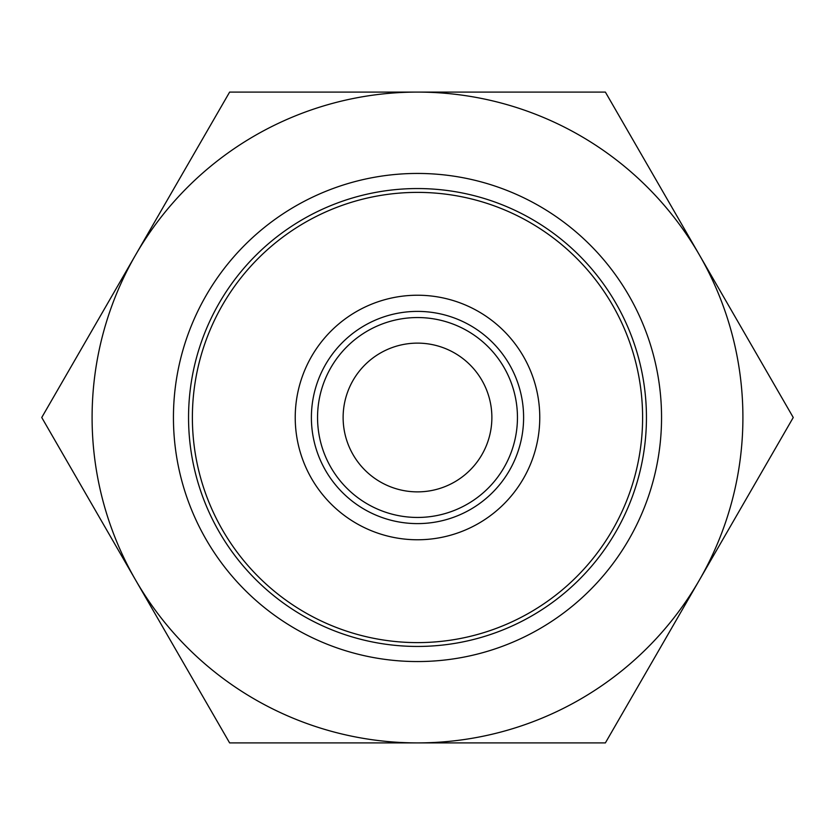 <?xml version="1.0" encoding="UTF-8"?>
<svg xmlns="http://www.w3.org/2000/svg" width="835" height="835" viewBox="0 0 835 835"><rect width="100%" height="100%" fill="white"/><g stroke="black" fill="none" stroke-linecap="round" stroke-linejoin="round"><path stroke-width="1.25" d="M517.449 417.5A99.95 99.95 0 0 1 417.5 517.449A99.95 99.95 0 0 1 317.55 417.5A99.95 99.95 0 0 1 417.5 317.55A99.95 99.95 0 0 1 517.449 417.5M646.447 417.5A228.947 228.947 0 0 1 303.022 615.771A228.947 228.947 0 0 1 303.022 219.229A228.947 228.947 0 0 1 646.447 417.5M417.5 92.09L229.625 92.09L41.75 417.5L229.625 742.91L605.375 742.91L793.25 417.5L605.375 92.09L417.5 92.09A325.41 325.41 0 0 0 135.688 580.2A325.41 325.41 0 0 0 699.312 580.2A325.41 325.41 0 0 0 417.5 92.09M173.44 417.5A244.06 244.06 0 0 0 539.525 628.859A244.06 244.06 0 0 0 539.525 206.141A244.06 244.06 0 0 0 173.44 417.5A244.06 244.06 0 0 0 539.525 628.859A244.06 244.06 0 0 0 539.525 206.141A244.06 244.06 0 0 0 173.44 417.5M343.122 417.5A74.378 74.378 0 0 0 454.689 481.91A74.378 74.378 0 0 0 454.689 353.09A74.378 74.378 0 0 0 343.122 417.5M523.608 417.5A106.108 106.108 0 0 1 364.446 509.392A106.108 106.108 0 0 1 364.446 325.608A106.108 106.108 0 0 1 523.608 417.5M539.765 417.5A122.265 122.265 0 0 1 356.368 523.388A122.265 122.265 0 0 1 356.368 311.612A122.265 122.265 0 0 1 539.765 417.5M642.606 417.5A225.106 225.106 0 0 1 304.942 612.452A225.106 225.106 0 0 1 304.942 222.548A225.106 225.106 0 0 1 642.606 417.5"/></g></svg>
